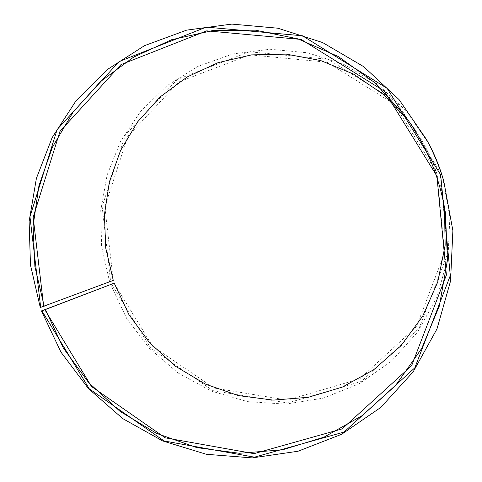 <?xml version="1.0" encoding="UTF-8"?>
<svg xmlns="http://www.w3.org/2000/svg" width="482" height="482" viewBox="0 0 482 482"><rect width="100%" height="100%" fill="white"/><g stroke="black" fill="none" stroke-linecap="round" stroke-linejoin="round"><path stroke-width="0.36" stroke-dasharray="2.41 1.81" d="M408.158 120.199L411.14 124.115C428.371 147.637 439.265 173.791 443.826 202.591L444.506 207.465M113.276 280.416L104.829 206.953L127.748 136.436L178.846 81.94L249.73 54.834L327.043 62.226L394.529 104.269L436.951 172.821L444.633 252.857L416.466 326.657L359.759 378.87L287.35 400.108L213.863 388.004L152.649 346.299L114.053 283.211M113.107 280.464L110.571 281.295L102.142 206.579L125.404 134.882L177.334 79.428L249.417 51.797L328.085 59.268L396.788 102.027L439.976 171.803L447.778 253.267L419.075 328.356L361.337 381.437L287.676 402.982L212.96 390.631L150.752 348.215L111.529 284.085M110.571 281.295L109.577 281.633L101.606 246.519L100.744 210.507L107.112 175.002L120.566 141.461L140.696 111.288L166.814 85.85L197.945 66.383L232.842 53.924L270.01 49.248L307.757 52.803L344.262 64.618L377.695 84.296L406.32 110.987L428.631 143.419M442.44 176.581L449.887 217.057L448.001 257.918L437.017 296.918L417.695 331.996L391.239 361.386L359.204 383.738L323.356 398.132L285.531 404.115L247.573 401.639L211.224 391.041L178.069 372.99L149.498 348.408L126.682 318.451L110.547 284.44M109.577 281.633L40.277 307.51M445.404 212.869L443.826 202.591M404.952 115.758L411.14 124.115"/><path stroke-width="0.72" d="M44.211 306.239L34.891 266.642L33.083 226.004L38.934 185.733L52.381 147.281L73.089 112.095L100.479 81.585L133.689 57.075L171.568 39.747L212.707 30.565L255.448 30.173L297.954 38.873L338.292 56.521L374.55 82.506L404.952 115.758C426.275 144.865 439.753 177.231 445.404 212.869L447.465 260.027L439.343 306.022L421.648 348.552L395.481 385.594L362.344 415.52L324.012 437.168L282.38 449.839L239.385 453.273L196.873 447.627L156.578 433.402L120.042 411.375L88.61 382.563L63.419 348.179L45.356 309.565L114.216 283.157L41.452 310.908L60.961 352.137L88.417 388.558L122.741 418.611L162.603 440.909L206.374 454.291L252.213 457.9L298.039 451.242L341.648 434.27L380.768 407.441L413.201 371.797L436.981 328.953L450.543 281.054L452.881 230.679L443.687 180.666C439.343 166.435 433.649 152.764 426.606 139.66L399.042 99.587L363.729 66.685L322.609 42.549L277.867 28.203L231.812 24.1L186.685 30.119L144.54 45.639L107.161 69.643L75.999 100.81L52.158 137.599L36.391 178.37L29.119 221.407L30.468 265.004L40.277 307.51L113.276 280.416L105.745 248.067L104.401 214.87L109.36 181.985L120.524 150.601L137.599 121.892L160.072 96.984L187.215 76.939L218.081 62.66L251.514 54.888L286.2 54.117L320.693 60.551L353.481 74.077L383.1 94.231L408.158 120.199M444.506 207.465L445.145 245.29L437.722 282.078L422.738 316.065L401.042 345.684L373.809 369.664L342.413 387.064L308.36 397.288L273.173 400.108L238.367 395.583L205.338 384.076L175.382 366.193L149.607 342.744L128.965 314.698L114.216 283.157M426.606 139.66L428.631 143.419C434.324 154.017 438.927 165.073 442.44 176.581L443.687 180.666M40.693 307.396L29.95 216.761L57.135 129.531L119.132 61.533L206.302 27.113L302.479 35.782L387.167 88.381L440.644 174.785L450.296 275.571L414.851 367.796L344.058 432.059L254.436 457.165L164.145 440.988L89.236 388.787L41.862 310.782L45.356 309.565M41.452 310.908L41.862 310.782M43.705 306.407L33.162 217.225L59.955 131.423L120.976 64.606L206.706 30.848L301.208 39.452L384.377 91.17L436.891 176.05L446.398 275.041L411.64 365.675L342.118 428.896L254.026 453.658L165.212 437.819L91.49 386.492L44.856 309.745"/></g></svg>
